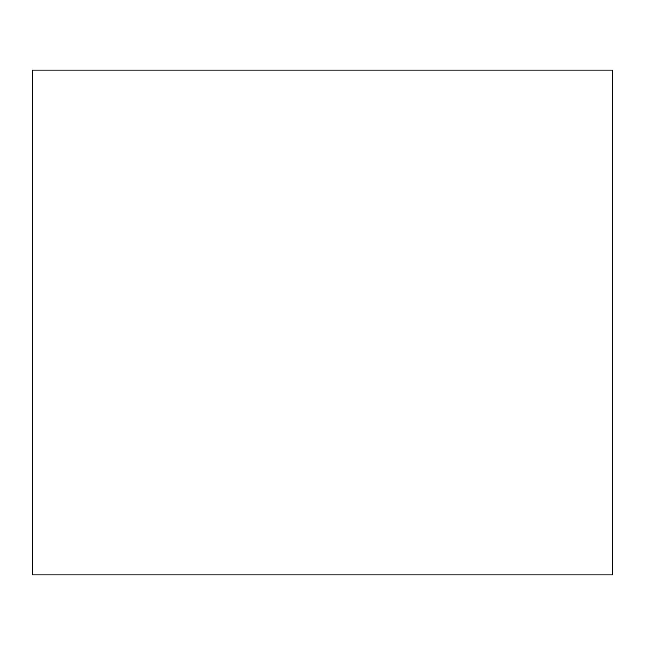 <?xml version="1.0" encoding="UTF-8"?>
<svg xmlns="http://www.w3.org/2000/svg" width="645" height="645" viewBox="0 0 645 645"><rect width="100%" height="100%" fill="white"/><g stroke="black" fill="none" stroke-linecap="round" stroke-linejoin="round"><path stroke-width="0.97" d="M612.75 70.111L612.75 574.889L32.25 574.889L32.25 70.111L612.75 70.111"/></g></svg>
